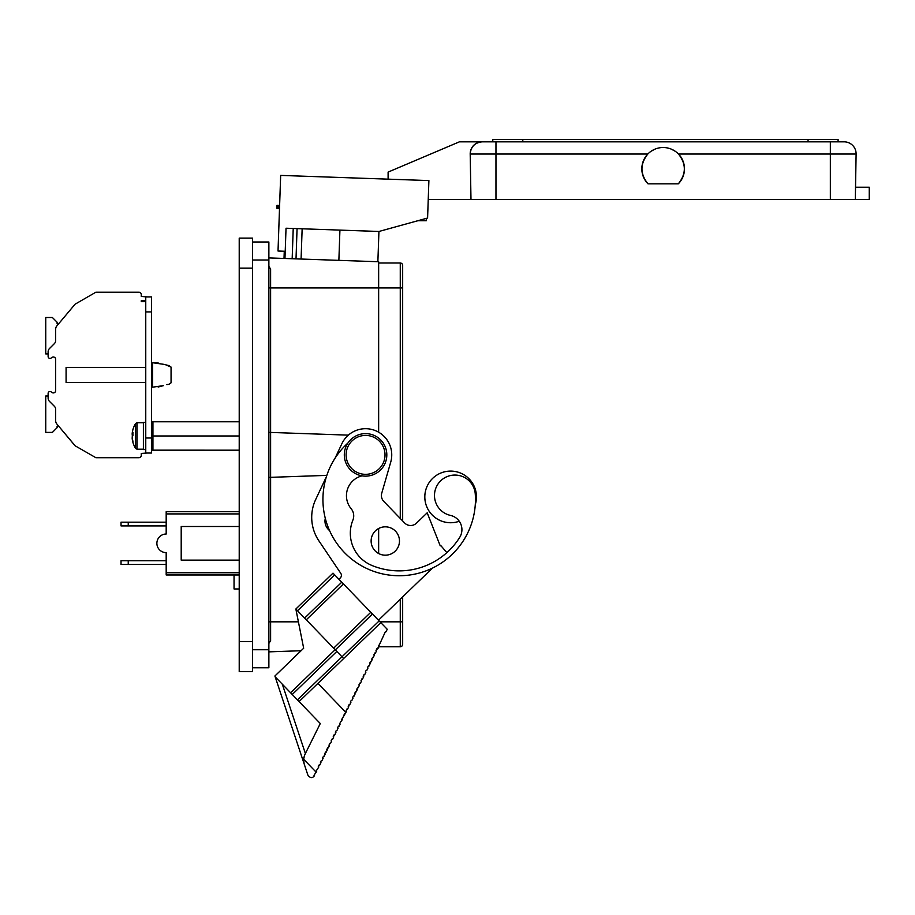 <?xml version="1.0" encoding="UTF-8"?>
<svg xmlns="http://www.w3.org/2000/svg" width="915" height="915" viewBox="0 0 915 915"><rect width="100%" height="100%" fill="white"/><g stroke="black" fill="none" stroke-linecap="round" stroke-linejoin="round"><path stroke-width="1.37" d="M171.059 382.825L168.92 384.323L171.059 382.825L171.059 367.087L168.92 365.588L171.059 367.087L168.92 365.588L163.488 364.284L152.611 362.729L152.611 387.182L163.488 385.627L158.146 387.034M166.805 384.609L168.92 384.323M152.931 421.758L152.347 421.781L152.931 421.781L152.931 435.975L152.931 421.781L239.215 421.781L152.931 421.758M654.751 149.248L651.091 151.261M492.796 141.825L838.094 141.825L838.094 139.412L492.796 139.412L492.796 141.825L482.205 141.825A12.009 12.009 0 0 0 470.196 154.04L470.184 153.834C470.951 146.583 474.954 142.58 482.205 141.825L459.422 141.825L388.109 172.089L388.109 179.157M296.014 258.865L297.066 228.613M293.223 228.476L292.171 258.728M474.233 486.425A25.826 25.826 0 0 0 440.149 473.318A25.826 25.826 0 0 0 427.031 507.402A25.826 25.826 0 0 0 459.261 521.253A25.826 25.826 0 0 1 435.62 475.903A25.826 25.826 0 0 1 475.285 504.588A25.826 25.826 0 0 0 474.233 486.425M362.066 475.857A20.416 20.416 0 0 0 351.143 508.717A11.209 11.209 0 0 1 352.893 520.097A34.839 34.839 0 0 0 371.776 565.401A71.404 71.404 0 0 0 459.696 537.391A14.583 14.583 0 0 0 450.489 515.408A20.416 20.416 0 0 1 435.449 489.273A20.416 20.416 0 0 1 475.262 494.009A76.265 76.265 0 0 1 376.042 572.138A76.265 76.265 0 0 1 347.94 442.997M385.444 462.418A21.262 21.262 0 0 1 358.028 474.759A21.262 21.262 0 0 1 345.687 447.355A21.262 21.262 0 0 1 373.091 435.002A21.262 21.262 0 0 1 385.444 462.418A21.262 21.262 0 0 1 358.028 474.759A21.262 21.262 0 0 1 345.687 447.355M329.572 530.586A12.135 12.135 0 0 1 325.294 518.336M375.104 550.853A14.171 14.171 0 0 1 375.447 530.814A14.171 14.171 0 0 1 395.497 531.169A14.171 14.171 0 0 1 395.143 551.207A14.171 14.171 0 0 1 375.104 550.853M335.142 458.083L341.855 443.752A26.18 26.18 0 0 1 374.784 430.382A26.18 26.18 0 0 1 390.716 462.155L381.738 493.219A8.407 8.407 0 0 0 383.774 501.386L404.59 522.945A8.407 8.407 0 0 0 416.474 523.151L427.191 512.812L440.252 545.878L440.916 545.706L446.486 552.191A1.807 1.807 0 0 1 446.795 552.694M239.215 526.502L181.204 526.502L181.204 560.14L239.215 560.14M239.215 513.91L166.187 513.91L166.187 511.679L239.215 511.679M152.611 364.056L151.524 364.056M132.298 433.756A23.63 22.029 -16.8 0 0 132.172 434.945A23.63 8.189 -173.6 0 0 132.549 435.975M132.298 438.182L132.172 438.205A23.63 22.029 -16.8 0 0 132.549 440.836A23.63 22.029 -16.8 0 0 132.938 442.368A22.166 6.268 142.5 0 1 132.938 441.224A23.63 22.029 -163.2 0 1 132.172 436.993A23.63 8.189 -6.4 0 1 132.938 435.357A22.166 16.87 64.1 0 1 132.892 433.79A22.166 16.87 64.1 0 1 132.938 432.257A23.63 8.189 -173.6 0 0 132.172 433.733A23.63 22.029 -163.2 0 1 132.549 431.102A23.63 22.029 -163.2 0 1 132.938 429.57M143.392 449.208L137.021 449.208L135.58 448.407L135.58 423.542A23.641 23.641 0 0 0 132.549 431.102M145.76 422.375L143.392 422.375L143.392 449.562L145.76 449.562M146.938 453.028L141.265 453.451L141.265 455.338A2.368 2.368 0 0 1 138.897 457.706L95.869 457.706L75.019 445.731L58.766 426.264L57.096 426.264L57.096 427.682L52.372 432.406L45.75 432.406L45.75 396.001L48.118 396.001L48.118 393.393A1.887 1.887 0 0 1 51.137 391.883L51.892 392.455A2.368 2.368 0 0 0 55.678 390.556L55.678 359.355A2.368 2.368 0 0 0 51.892 357.456A2.368 2.368 0 0 1 53.31 356.987A2.368 2.368 0 0 0 51.892 357.456L51.137 358.028A1.887 1.887 0 0 1 48.118 356.518L48.118 351.852A4.724 4.724 0 0 1 49.502 348.512L54.294 343.72A4.724 4.724 0 0 0 55.678 340.369L55.678 329.045A4.724 4.724 0 0 1 56.787 326.003L75.064 304.215L95.869 292.205L138.897 292.205A2.368 2.368 0 0 1 141.265 294.573L141.265 296.46L146.938 296.895M55.678 359.355A2.368 2.368 0 0 0 53.31 356.987A2.368 2.368 0 0 1 55.678 359.355A2.368 2.368 0 0 0 51.892 357.456L51.137 358.028M151.524 447.08L152.931 450.157L152.931 435.975L239.215 435.975M151.524 424.857L152.347 421.781M378.65 646.756L400.267 646.756L400.267 621.834L402.669 621.834L402.669 644.354L402.669 596.866M400.267 518.485L400.267 287.939L402.669 287.939L402.669 265.407L402.669 520.967M268.873 257.916L378.65 261.747L378.65 287.939L400.267 287.939L400.267 263.005L378.65 263.005M400.267 646.756A2.402 2.402 0 0 0 402.669 644.354A2.402 2.402 0 0 1 400.267 646.756M400.267 263.005A2.402 2.402 0 0 1 402.669 265.407M268.873 651.857L301.069 650.725L288.111 663.249M341.981 719.018L345.927 712.419L317.905 683.402M346.076 710.772L346.979 708.942L345.927 712.419M348.215 706.471L349.118 704.642L348.215 706.471L348.752 706.735L347.517 709.217L346.979 708.942M350.353 702.171L351.257 700.341L350.353 702.171L350.891 702.434L349.656 704.916L349.118 704.642M352.492 697.87L353.396 696.04L352.492 697.87L353.03 698.134L351.795 700.604L351.257 700.341M354.631 693.57L355.535 691.74L354.631 693.57L355.169 693.833L353.933 696.304L353.396 696.04M356.77 689.258L357.674 687.439L356.77 689.258L357.308 689.533L356.072 692.003L355.535 691.74M358.897 684.958L359.812 683.128L358.897 684.958L359.435 685.232L358.211 687.703L357.674 687.439M361.036 680.657L361.951 678.827L361.036 680.657L361.574 680.932L360.35 683.402L359.812 683.128M363.175 676.357L364.09 674.527L363.175 676.357L363.713 676.62L362.489 679.102L361.951 678.827M365.314 672.056L366.229 670.226L365.314 672.056L365.851 672.319L364.628 674.801L364.09 674.527M367.453 667.756L368.368 665.926L367.453 667.756L367.99 668.019L366.766 670.489L366.229 670.226M369.591 663.455L370.506 661.625L369.591 663.455L370.129 663.718L368.905 666.189L368.368 665.926M371.73 659.143L372.645 657.325L371.73 659.143L372.268 659.418L371.044 661.888L370.506 661.625M373.869 654.843L374.784 653.013L373.869 654.843L374.407 655.117L373.183 657.588L372.645 657.325M376.008 650.542L376.911 648.712L376.008 650.542L376.545 650.817L375.322 653.287L374.784 653.013M239.215 268.118L239.215 671.667L252.483 671.667L252.483 238.094L239.215 238.094L239.215 268.118L252.483 268.118M252.483 241.995L268.873 241.995L268.873 667.767L252.483 667.767M151.524 296.895L151.524 453.028L145.76 453.028L145.76 296.895L151.524 296.895M152.931 450.18L239.215 450.18L152.347 450.157M145.76 300.715L141.265 300.715L141.265 301.664L145.76 301.664M145.76 367.395L66.086 367.395L66.086 382.527L145.76 382.527M75.064 445.697L56.787 423.908A4.724 4.724 0 0 1 55.678 420.866L55.678 409.543A4.724 4.724 0 0 0 54.294 406.203L49.502 401.399A4.724 4.724 0 0 1 48.118 398.059L48.118 393.393M67.024 436.112L58.766 426.264L67.024 436.112M48.118 356.518L48.118 353.911L48.118 356.518L48.118 353.911L45.75 353.911L45.75 317.505L52.372 317.505L57.096 322.229L57.096 323.658L58.766 323.658L67.024 313.799M55.678 390.556A2.368 2.368 0 0 1 51.892 392.455A2.368 2.368 0 0 0 55.678 390.556A2.368 2.368 0 0 1 51.892 392.455M132.172 433.733L132.892 433.836M132.915 434.991L132.172 434.945M166.827 365.314L171.059 367.087M152.611 362.729L158.146 362.889M151.524 385.867L152.611 385.867M239.215 588.963L234.046 588.963L234.046 574.975M128.237 564.463L121.032 564.463L121.032 560.735L128.237 560.735L128.237 564.463L166.187 564.463M128.237 525.908L121.032 525.908L121.032 522.179L128.237 522.179L128.237 525.908L166.187 525.908M128.237 560.735L166.187 560.735M128.237 522.179L166.187 522.179M166.187 513.91L166.187 534.017A9.31 9.31 0 0 0 156.877 543.327A9.31 9.31 0 0 0 166.187 552.626L166.187 572.733L239.215 572.733M239.215 574.975L166.187 574.975L166.187 572.733M333.003 573.145L334.673 574.872L297.524 610.751L295.854 609.024L333.003 573.145M306.285 619.821L304.615 618.094L341.764 582.215L343.434 583.942L306.285 619.821L333.655 648.152L370.804 612.284L372.474 614.011L335.313 649.879L333.655 648.152M379.142 620.919L380.812 622.646L343.663 658.525L341.993 656.798L379.142 620.919L372.474 614.011M336.823 651.434L292.24 694.485L290.57 692.758L335.153 649.707M343.663 658.525L299.079 701.576L297.409 699.849L341.993 656.798L335.313 649.879M292.24 694.485L297.409 699.849M319.186 764.871L318.283 766.701L319.186 764.871L319.724 765.146L320.959 762.664L320.422 762.401L321.325 760.571L320.422 762.401M336.297 730.456L335.382 732.286L336.297 730.456L336.834 730.719L338.058 728.249L337.521 727.985L338.436 726.155L337.521 727.985M323.464 756.27L322.56 758.1L323.464 756.27L324.001 756.533L325.225 754.063L324.688 753.8L325.603 751.97L324.688 753.8M327.742 747.669L326.827 749.488L327.742 747.669L328.279 747.932L329.503 745.462L328.965 745.187L329.88 743.357L328.965 745.187M332.019 739.057L331.104 740.887L332.019 739.057L332.557 739.331L333.781 736.85L333.243 736.586L334.158 734.756L333.243 736.586M340.186 722.61L342.336 719.648L341.798 719.373L342.702 717.554M299.079 701.576L320.284 723.536L304.787 754.726L303.563 759.153L304.146 763.865L307.886 775.119C310.254 778.253 312.473 778.402 314.531 775.588L314.005 775.302L316.682 771.276L316.144 771.002L318.82 766.964L318.283 766.701M343.937 715.073L344.841 713.243M380.812 622.646L387.239 629.303L386.004 631.773L385.467 631.51L377.449 648.987L376.911 648.712M321.325 760.571L321.863 760.834L323.098 758.363L322.56 758.1M325.603 751.97L326.14 752.233L327.364 749.762L326.827 749.488M329.88 743.357L330.418 743.632L331.642 741.161L331.104 740.887M334.158 734.756L334.696 735.031L335.919 732.549L335.382 732.286M338.436 726.155L338.973 726.418L340.197 723.948L339.659 723.685M303.563 759.153L316.201 772.237M303.551 759.37L304.787 754.726L303.677 758.192M304.146 763.865L275.163 676.803L290.57 692.758M297.524 610.751L304.615 618.094M370.804 612.284L343.434 583.942M275.163 676.803L274.9 676.013L303.666 648.232L295.854 609.024M341.764 582.215L334.673 574.872M326.838 475.377L268.873 477.401M268.873 432.36L270.611 432.429L270.611 640.672L268.873 643.417M268.873 266.345L270.611 269.101L270.611 432.429L348.363 435.14M378.65 646.573L378.65 648.026L377.918 648.049M268.873 287.939L378.65 287.939L378.65 432.212M378.65 528.493L378.65 553.529M378.65 645.224L378.65 646.493M440.916 545.706L446.486 552.191M404.59 522.945A8.407 8.407 0 0 0 416.474 523.151M432.463 568.101L378.478 620.233M338.927 579.275L340.3 577.948A3.603 3.603 0 0 0 340.792 573.35L318.889 540.845A42.033 42.033 0 0 1 315.698 499.487L326.426 476.624M284.965 258.476L286.029 228.224L378.936 231.472L427.591 218.033L428.895 180.575L280.665 175.406L278.023 251.019L284.268 251.236L284.016 258.442M377.872 261.724L378.936 231.472M426.31 218.388L426.31 220.732L417.812 220.732M855.536 187.22L869.25 187.22L869.25 199.47L428.243 199.47M278.229 205.36L278.126 208.357L276.925 208.323L277.028 205.315L279.613 205.406M278.126 208.357L279.51 208.414M838.094 139.412L838.094 141.825M648.014 183.858A21.32 21.32 0 0 1 648.095 153.743A21.32 21.32 0 0 1 678.209 153.743A21.32 21.32 0 0 1 678.289 183.858L648.014 183.858C640.02 173.976 639.951 164.037 647.809 154.04L470.196 154.04A12.009 12.009 0 0 1 482.205 141.825L844.099 141.825A12.009 12.009 0 0 1 856.108 154.04L855.319 199.47M678.289 183.858C686.284 173.976 686.342 164.037 678.495 154.04L830.34 154.04L830.34 199.47M675.213 151.261L671.496 149.225M470.196 154.04L470.985 199.47M347.368 447.995A19.455 19.455 0 0 0 358.669 473.078A19.455 19.455 0 0 0 383.751 461.778A19.455 19.455 0 0 0 372.451 436.684A19.455 19.455 0 0 0 347.368 447.995M137.021 449.208L137.021 422.73L135.58 423.542M400.267 599.176L400.267 621.834L380.022 621.834M239.215 641.644L252.483 641.644M268.873 649.753L252.483 649.753M268.873 260.009L252.483 260.009M151.524 311.901L145.76 311.901M151.524 438.01L145.76 438.01M282.312 684.203L305.381 753.514M268.873 621.834L298.404 621.834M301.081 259.036L302.144 228.784M338.87 260.352L339.923 230.111M522.82 139.412L522.82 141.825M808.071 139.412L808.071 141.825M495.964 141.825L495.964 199.47M844.099 141.825A12.009 12.009 0 0 1 856.108 154.04L830.34 154.04L830.34 141.825M143.392 422.73L137.021 422.73M132.549 440.836A23.641 23.641 0 0 0 135.58 448.407"/></g></svg>
